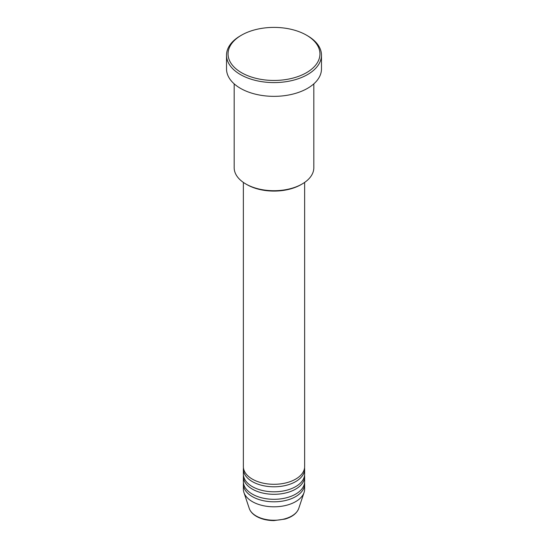 <?xml version="1.0" encoding="UTF-8"?>
<svg xmlns="http://www.w3.org/2000/svg" width="548" height="548" viewBox="0 0 548 548"><rect width="100%" height="100%" fill="white"/><g stroke="black" fill="none" stroke-linecap="round" stroke-linejoin="round"><path stroke-width="0.82" d="M243.367 182.422L243.367 466.608A30.633 17.687 0 0 0 252.34 479.116A30.633 17.687 0 0 0 285.72 482.952A30.633 17.687 0 0 0 304.633 466.608L304.633 182.422M243.442 467.862A30.633 17.687 0 0 0 243.367 469.115A30.633 17.687 0 0 0 252.34 481.617A30.633 17.687 0 0 0 285.72 485.453A30.633 17.687 0 0 0 304.633 469.115A30.633 17.687 0 0 0 304.558 467.862M243.367 469.115L243.367 474.116A30.633 17.687 0 0 0 252.34 486.617A30.633 17.687 0 0 0 285.72 490.453A30.633 17.687 0 0 0 304.633 474.116L304.633 469.115M243.442 475.363A30.633 17.687 0 0 0 243.367 476.616A30.633 17.687 0 0 0 252.34 489.124A30.633 17.687 0 0 0 285.72 492.953A30.633 17.687 0 0 0 304.633 476.616A30.633 17.687 0 0 0 304.558 475.363M243.367 476.616L243.367 481.617A30.633 17.687 0 0 0 252.34 494.125A30.633 17.687 0 0 0 285.72 497.954A30.633 17.687 0 0 0 304.633 481.617L304.633 476.616M243.442 482.87A30.633 17.687 0 0 0 243.367 484.117A30.633 17.687 0 0 0 252.34 496.625A30.633 17.687 0 0 0 285.72 500.461A30.633 17.687 0 0 0 304.633 484.117A30.633 17.687 0 0 0 304.558 482.87M302.16 183.984L301.078 184.608A38.291 22.105 180 0 1 246.922 184.608L245.84 183.984A39.819 22.989 0 0 0 302.16 183.984A39.819 22.989 0 0 0 313.819 167.729L313.819 83.865M241.51 72.685A45.95 26.53 0 0 0 306.49 72.685A45.95 26.53 0 0 0 306.49 35.168L307.572 35.798A47.477 27.414 180 0 1 321.477 55.177A47.477 27.414 180 0 1 292.173 80.501A47.477 27.414 180 0 1 240.428 74.562A47.477 27.414 180 0 1 226.523 55.177A47.477 27.414 180 0 1 240.428 35.798L241.51 35.168A45.95 26.53 0 0 0 241.51 72.685M226.523 55.177L226.523 68.932A47.477 27.414 0 0 0 240.428 88.317A47.477 27.414 0 0 0 292.173 94.263A47.477 27.414 0 0 0 321.477 68.932L321.477 55.177M243.367 484.117L243.367 489.124A30.633 17.687 0 0 0 243.922 492.474A30.633 17.687 0 0 0 252.34 501.625A30.633 17.687 0 0 0 282.974 506.03A30.633 17.687 0 0 0 304.078 492.474A30.633 17.687 0 0 0 304.633 489.124L304.633 484.117M307.572 35.798L306.49 35.168A45.95 26.53 0 0 0 241.51 35.168M234.181 83.865L234.181 167.729A39.819 22.989 0 0 0 245.84 183.984L246.922 184.608M256.19 515.983A25.187 14.543 0 0 0 281.384 519.607A25.187 14.543 0 0 0 298.735 508.455C296.852 513.36 292.324 516.894 285.159 519.059L273.952 520.6C267.212 520.545 261.382 519.141 256.471 516.387C252.779 514.25 250.381 511.613 249.265 508.455A25.187 14.543 0 0 0 256.19 515.983M298.735 508.455L304.078 492.474M249.265 508.455L243.922 492.474"/></g></svg>
